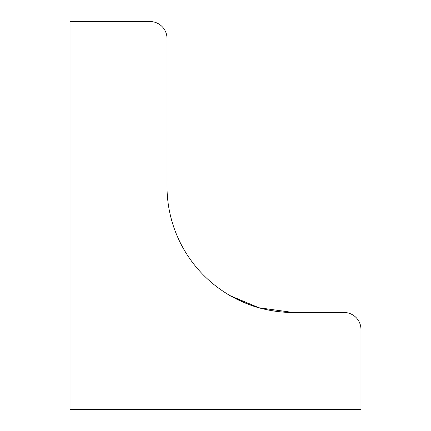 <?xml version="1.0" encoding="UTF-8"?>
<svg xmlns="http://www.w3.org/2000/svg" width="431" height="431" viewBox="0 0 431 431"><rect width="100%" height="100%" fill="white"/><g stroke="black" fill="none" stroke-linecap="round" stroke-linejoin="round"><path stroke-width="0.65" d="M293.08 312.475L343.992 312.475A16.971 16.971 0 0 1 360.962 329.446L360.962 409.45L70.037 409.45L70.037 21.55L150.042 21.55A16.971 16.971 0 0 1 167.012 38.521L167.012 186.407A126.067 126.067 0 0 0 293.08 312.475C283.479 312.766 263.987 310.395 249.764 304.798C235.929 298.877 228.549 295.327 227.622 294.147C228.549 295.327 235.929 298.877 249.764 304.798C263.987 310.395 283.479 312.766 293.08 312.475C283.479 312.766 263.987 310.395 249.764 304.798C235.929 298.877 228.549 295.327 227.622 294.147C228.549 295.327 235.929 298.877 249.764 304.798C263.987 310.395 283.479 312.766 293.08 312.475C283.479 312.766 263.987 310.395 249.764 304.798C235.929 298.877 228.549 295.327 227.622 294.147C228.549 295.327 235.929 298.877 249.764 304.798C263.987 310.395 283.479 312.766 293.08 312.475L258.891 307.745L230.375 295.774"/></g></svg>
